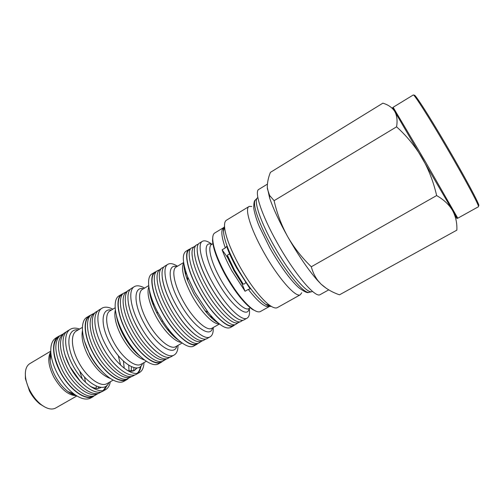<?xml version="1.0" encoding="UTF-8"?>
<svg xmlns="http://www.w3.org/2000/svg" width="504" height="504" viewBox="0 0 504 504"><rect width="100%" height="100%" fill="white"/><g stroke="black" fill="none" stroke-linecap="round" stroke-linejoin="round"><path stroke-width="0.76" d="M478.428 206.753L478.479 206.722C479.594 206.281 465.482 179.815 447.35 148.768C429.238 117.715 413.696 93.379 413.261 94.979L393.126 107.283L425.338 161.614L457.783 218.219M227.323 256.668L233.982 270.465L242.153 283.569M227.361 255.698L234.328 270.257L242.985 284.054M153.077 302.041L151.528 300.371M152.857 301.48L151.389 299.924M151.395 297.417L150.419 296.434M134.184 286.744L131.796 288.187C125.187 291.268 127.203 308.851 136.993 326.756C147.502 346.695 164.373 360.952 171.203 356.681L171.593 356.46M144.591 288.074C140.477 285.718 137.132 285.201 134.562 286.518C128.01 289.567 130.095 307.131 139.898 325.061C150.425 345.019 167.252 359.327 174.019 355.093C176.69 353.619 178.013 350.381 177.994 345.385M154.854 272.173L152.076 273.848C145.902 276.709 148.025 293.693 157.62 311.976L162.912 321.174C173.937 338.713 187.841 349.555 193.687 346.091L194.065 345.876M156.24 271.536L155.219 271.952C148.85 274.837 151.547 293.051 161.948 311.963C173.143 333.018 190.361 348.421 196.888 344.289L198.173 343.344M211.913 244.27C207.85 241.196 204.731 240.181 202.551 241.233C197.045 243.526 201.146 262.168 212.335 282.297C224.456 304.668 241.498 321.804 246.998 318.207C249.234 316.984 249.997 313.709 249.285 308.385M202.243 241.416L199.672 242.972C194.097 245.316 198.116 263.976 209.286 284.08C221.382 306.426 238.48 323.499 244.062 319.857L244.383 319.681M235.79 317.596C227.241 311.478 218.377 300.34 209.198 284.174C202.016 270.799 198.034 259.9 197.247 251.477M242.997 320.191L240.521 321.703C234.322 323.921 217.948 307.125 206.388 285.774C195.766 266.629 191.564 248.529 196.283 245.07L198.507 243.974M238.65 322.434L237.737 322.793C231.531 325.011 215.265 308.429 203.843 287.305C193.347 268.367 189.239 250.425 193.964 246.954L194.134 246.815M238.764 322.39L235.337 324.614C228.999 326.882 212.549 310.199 201.039 288.899C190.462 269.804 186.386 251.685 191.205 248.144L194.355 246.639M233.497 325.332L232.564 325.697C226.22 327.965 209.884 311.491 198.513 290.424C188.055 271.536 184.073 253.575 188.899 250.016L189.069 249.877M189.032 249.398L186.127 251.156C181.931 253.94 182.442 262.515 187.664 276.866L194.96 292.459L208.19 312.461C218.137 324.406 225.49 329.459 230.246 327.625L230.593 327.43M190.354 248.831L189.359 249.203C183.538 251.698 187.28 270.434 198.381 290.455C210.382 312.726 227.682 329.566 233.547 325.773L234.738 324.847M186.701 274.264L185.062 272.557M177.496 266.225C173.54 263.705 170.402 263.025 168.078 264.197C161.992 266.906 165.016 285.031 175.499 304.038C186.808 325.193 203.792 340.861 209.992 336.911C212.404 335.588 213.482 332.457 213.224 327.518M187.708 280.218L187.381 279.815M167.731 264.405L165.23 265.91C159.081 268.657 162.036 286.808 172.5 305.796C183.784 326.926 200.819 342.537 207.094 338.543L207.453 338.341M156.643 351.88C149.468 345.99 142.903 337.636 136.949 326.825C132.445 318.333 129.597 310.54 128.413 303.452M150.595 297.139L151.673 298.248M170.094 357.109L167.473 358.59C160.089 361.236 144.22 347.187 134.278 328.343C125.087 311.485 122.692 294.651 128.249 290.411L130.448 289.22M152.315 302.683L154.419 305.273M165.942 359.188L164.852 359.61C157.487 362.244 141.756 348.384 131.935 329.755C122.856 313.091 120.532 296.421 126.069 292.188L126.271 292.024M166.263 359.062L162.584 361.343C155.093 364.02 139.167 350.072 129.27 331.273C120.116 314.458 117.816 297.612 123.448 293.303L126.743 291.64M161.078 361.929L159.97 362.357C152.504 365.028 136.716 351.256 126.939 332.678C117.898 316.058 115.668 299.376 121.281 295.073L121.483 294.909M117.413 319.246L117.041 318.912M117.3 318.875L116.966 318.585M101.89 308.272L99.32 309.815C92.358 313.167 93.555 330.151 102.696 347.004C112.468 365.791 129.087 378.781 136.351 374.289L136.767 374.056M112.833 309.173C108.587 306.961 105.071 306.583 102.287 308.032C95.382 311.346 96.642 328.312 105.802 345.19C115.599 363.995 132.168 377.042 139.375 372.588C142.267 370.976 143.804 367.655 143.98 362.615M121.672 294.279L119.297 295.709C112.436 298.954 114.162 316.613 123.871 334.429C134.278 354.281 151.357 368.285 158.483 363.85L158.886 363.623M123.083 293.599L122.069 294.046C115.258 297.253 117.048 314.893 126.775 332.728C137.208 352.605 154.243 366.66 161.299 362.263L162.634 361.33M70.201 329.377L68.034 330.674C60.814 334.228 61.312 350.57 69.835 366.408C78.907 384.067 95.18 395.886 102.772 391.243L103.2 391.003M79.607 329.055C76.079 327.776 73.086 327.802 70.617 329.125C63.441 332.653 63.989 348.982 72.526 364.833C81.623 382.511 97.858 394.374 105.393 389.762C108.007 388.332 109.645 385.654 110.313 381.736M89.447 315.756L87.205 317.104C80.01 320.601 80.949 337.642 90.014 354.413C99.704 373.118 116.5 385.888 124.028 381.251L124.457 381.011M90.859 315.05L89.863 315.504C82.719 318.969 83.714 335.998 92.799 352.787C102.501 371.511 119.259 384.325 126.731 379.726L128.06 378.832M80.287 381.314L69.835 366.446L65.174 355.389M101.695 391.709L98.847 393.233C90.802 396.1 75.789 384.407 67.284 367.895C59.346 351.25 58.357 339.627 64.323 333.024L66.667 331.645M97.568 393.725L96.371 394.185C88.376 397.032 73.508 385.503 65.123 369.199C57.286 352.762 56.341 341.265 62.275 334.713L62.496 334.53M98.135 393.504L94.229 395.835C86.102 398.733 71.051 387.116 62.578 370.642C54.678 354.041 53.745 342.411 59.787 335.752L63.22 333.931M86.474 347.388L86.953 347.987M92.975 396.32L91.766 396.787C83.683 399.666 68.783 388.206 60.43 371.946C52.636 355.547 51.742 344.043 57.746 337.434L57.966 337.252M25.332 373.269L25.414 378.712L29.509 391.085C32.351 396.434 35.809 400.749 39.898 404.032L45.089 407.169M50.759 351.149L29.963 363.548C26.258 365.797 24.791 370.402 25.553 377.364C26.139 381.667 27.607 386.096 29.95 390.644C32.999 396.39 36.723 401.026 41.108 404.548C46.784 408.839 51.572 410.036 55.478 408.133L55.837 407.931M58.401 336.458L56.139 337.819C51.981 340.294 50.242 345.561 50.923 353.632C51.616 359.944 53.783 366.622 57.431 373.653C62.105 382.353 67.662 389.157 74.088 394.065C80.797 398.885 86.329 400.22 90.682 398.078L91.123 397.832M57.746 337.434L59.787 335.752L58.829 336.2C51.452 339.854 51.767 356.24 60.234 372.015C69.25 389.617 85.642 401.279 93.416 396.535L90.682 398.078M267.391 184.143L258.98 189.29C253.789 190.978 261.5 214.95 277.137 242.663C294.229 273.464 315.202 298.192 320.034 294.689L320.323 294.525M267.296 187.457L269.621 197.927C273.111 208.391 279.109 221.256 287.608 236.527C298.135 255.005 308.007 269.527 317.224 280.092L320.985 284.054L326.51 288.483M251.786 206.457L249.159 206.426C244.339 208.146 250.463 228.614 263.479 251.748C277.66 277.439 295.697 297.977 300.296 294.777L301.738 292.761M248.894 206.59L226.611 220.109C225.055 220.928 224.362 223.121 224.538 226.68C225.307 235.897 230.265 248.944 239.4 265.835C249.329 283.853 262.187 300.321 270.188 305.657C273.294 307.761 275.644 308.435 277.244 307.679L277.553 307.503M212.846 236.534L212.524 240.458C213.142 248.831 217.363 260.272 225.181 274.781C234.801 291.659 243.848 303.181 252.315 309.355L256.473 311.39M223.562 227.663L214.912 232.892C213.305 233.749 212.581 235.966 212.726 239.532C213.356 248.037 217.652 259.673 225.616 274.447C235.412 291.627 244.61 303.351 253.21 309.626C256.334 311.699 258.716 312.341 260.36 311.554L260.663 311.384M248.302 289.397L250.192 288.943L236.634 267.939C232.394 260.259 229.062 253.077 226.63 246.406L225.313 247.886L222.119 249.789L227.493 257.437L233.843 270.415L241.718 283.147L245.057 291.255L248.302 289.397C258.281 302.192 265.337 307.875 269.476 306.438L270.352 305.764M245.057 291.255L231.84 270.805C227.726 263.327 224.488 256.322 222.119 249.789M245.637 282.593L245.139 283.324C243.936 284.445 242.808 284.401 241.756 283.191L241.718 283.147M227.493 257.437L227.449 257.298C226.976 255.704 227.506 254.69 229.037 254.243L229.774 254.199M393.252 109.368C391.759 106.653 392.232 107.302 394.67 111.315L452.554 210.489C455.742 216.525 457.178 223.083 456.857 230.152L339.482 294.821C332.136 292.263 325.968 288.679 320.985 284.054L317.74 280.382C314.786 276.375 312.637 271.839 311.302 266.767C301.909 257.695 294.008 247.615 287.608 236.527C281.415 225.137 276.91 213.186 274.107 200.674L269.596 195.439L267.41 188.861C267 183.935 267.996 178.441 270.39 172.381L382.857 103.181C388.149 104.737 392.087 107.447 394.67 111.315C396.969 115.378 397.606 120.544 396.572 126.825C406.501 135.765 415 146.091 422.069 157.802C428.734 169.558 433.591 182.146 436.634 195.565C443.753 199.647 449.058 204.624 452.554 210.489C457.166 218.616 458.231 220.651 455.742 216.607M311.302 266.767L436.634 195.565M274.107 200.674L396.572 126.825M98.519 386.914L98.305 388.288M96.125 388.275L96.258 386.102M106.646 385.692L103.207 390.518M91.237 386.959C95.01 388.691 98.148 388.905 100.655 387.62L101.09 387.368M131.412 366.729L131.242 371.228M131.569 376.608L125.238 379.896C117.4 382.694 102.022 370.131 92.975 352.724C84.584 337.182 83.053 321.193 88.918 316.638L90.147 315.8M129.011 370.957L128.74 365.274M104.227 390.254L107.32 385.043M90.115 386.184C94.437 388.508 98.015 388.956 100.838 387.513L101.096 387.374M133.963 367.643L133.686 370.824M127.77 378.92C119.902 381.73 104.378 368.991 95.212 351.376C86.713 335.639 85.132 319.486 91.022 314.918L94.387 313.173M135.923 367.951L135.721 369.482M131.777 376.412L129.975 377.225C122.239 379.991 106.898 367.34 97.814 349.896C89.391 334.31 87.778 318.326 93.574 313.834L94.809 312.997M135.255 374.743L132.52 376.242C124.746 379.021 109.267 366.2 100.069 348.541C91.533 332.76 89.863 316.613 95.691 312.108L97.946 310.829M140.395 366.591C139.936 369.621 138.846 371.851 137.126 373.294M118.112 367.466C112.291 362.13 107.15 355.326 102.677 347.061C99.427 340.906 97.152 334.984 95.861 329.295M128.123 370.881L134.196 370.623L136.855 367.951M117.281 319.908L117.797 320.437M119.253 326.17L120.733 328.022M137.964 373.124C139.551 371.543 140.534 369.205 140.9 366.118M127.487 370.509C130.234 371.461 132.533 371.467 134.385 370.516L136.987 367.939M167.87 328.35L169.092 331.474M172.633 334.202L173.074 335.702M170.717 333.295L170.024 331.115M206.275 312.228L205.852 311.151M211.447 317.829L210.76 315.542M201.978 340.994L198.425 343.249C191.438 345.75 175.203 330.485 164.524 310.458C154.678 292.528 151.553 275.02 156.832 271.051L160.826 269.142M198.425 343.249L195.735 344.295C188.754 346.796 172.645 331.726 162.099 311.919C152.365 294.191 149.323 276.847 154.596 272.878L155.919 272.066M201.764 341.076L200.756 341.473C193.901 343.93 177.855 328.759 167.259 308.908C157.487 291.123 154.337 273.798 159.522 269.905L160.852 269.098M205.991 338.934L203.452 340.421C196.598 342.877 180.426 327.512 169.697 307.434C159.812 289.454 156.58 271.965 161.765 268.071L163.951 266.937M205.367 310.88L205.563 311.359M195.836 335.198C187.746 329.068 179.947 319.297 172.437 305.878C166.635 295.004 163.239 285.566 162.244 277.565M159.529 269.898L161.765 268.071M173.597 336.206L173.212 334.858M171.039 333.642L170.402 331.582M414.483 96.043C412.568 90.317 426.951 112.26 445.801 144.371C464.656 176.457 480.136 205.393 478.8 205.619M255.767 199.603L255.289 200.101C252.094 203.824 258.968 224.179 271.643 246.695C285.579 271.832 303.074 292.95 308.744 292.421L310.042 292.093M257.45 197.795L257.078 198.217C253.89 201.928 260.908 222.535 273.773 245.372C287.923 270.875 305.6 292.314 311.264 291.791L312.348 291.589M212.877 243.69L211.756 244.364C207.245 246.236 210.848 261.797 220.172 278.536C230.271 297.121 244.371 311.554 248.869 308.624L249.127 308.473M143.47 288.748C133.566 286.058 133.251 303.635 144.018 323.165C155.516 345.089 174.157 357.267 176.86 346.027M148.693 285.617L142.67 289.227C137.239 291.74 139.129 306.451 147.332 321.426C156.139 338.077 170.132 350.167 175.732 346.664L176.047 346.487M148.819 286.719C146.664 293.044 149.039 302.935 155.944 316.386C163.466 330.485 174.857 341.989 181.257 342.374M149.524 290.707C150.104 297.139 152.618 304.712 157.053 313.438L161.475 321.124C167.044 329.723 172.595 335.941 178.132 339.791M211.674 244.409C202.715 240.597 204.756 258.691 216.833 280.281C229.893 304.473 247.968 319.511 249.045 308.524M229.528 261.721L229.169 261.229M184.029 264.821C184.023 268.903 185.258 274.195 187.715 280.69L193.857 293.832L205.008 310.678C209.696 316.449 213.91 320.399 217.665 322.522M183.677 262.855C180.791 268.449 183.475 279.254 191.747 295.268C200.617 311.73 213.532 324.885 219.202 323.795M185.126 269.325L184.269 268.733M183.632 262.54L176.356 266.906C171.291 269.149 174 284.464 182.845 300.472C192.383 318.27 206.621 331.619 211.774 328.337L212.071 328.167M176.759 266.666C167.202 263.447 168.008 281.478 179.512 302.217C191.892 325.477 210.483 339.154 212.48 327.94M212.203 318.541L211.8 316.714M214.376 320.412L214.282 319.347M186.197 272.79L184.817 271.549M111.371 310.048C101.241 307.812 99.968 324.872 110.017 343.23C120.689 363.863 139.236 374.648 142.506 363.453M115.145 307.793L110.225 310.735C104.542 313.45 105.72 327.531 113.318 341.491C121.433 357.04 135.091 367.964 141.007 364.304L141.34 364.115M115.347 309.973C113.809 316.499 115.914 325.376 121.666 336.615C129.156 349.745 136.779 357.55 144.528 360.039M116.582 316.31C117.558 322.182 119.858 328.532 123.474 335.362C128.268 344.119 133.655 350.948 139.621 355.843M78.233 329.874C67.511 328.104 65.331 345.473 75.184 363.586C85.573 383.972 104.876 394.021 108.927 382.523M82.385 327.386L76.671 330.807C70.459 333.85 71.039 348.075 78.466 361.853C86.386 377.212 100.453 387.62 106.974 383.632L107.339 383.424M82.435 330.719C81.15 337.447 83.097 345.914 88.282 356.12C95.073 368.159 102.394 375.606 110.256 378.447M120.595 365.116L118.276 355.635M84.697 341.876L89.958 354.948C93.316 361.198 97.215 366.547 101.663 370.982M124.236 368.254L123.423 361.122M50.784 351.786C47.37 357.449 48.327 365.784 53.663 376.79C60.921 389.258 68.475 395.533 76.331 395.609M82.347 379.065L79.569 370.793M50.81 352.296L50.11 360.366C50.639 365.268 52.309 370.427 55.112 375.839C58.71 382.53 63 387.771 67.983 391.57L75.902 395.338M85.472 382.303L84.533 377.036M224.507 226.05L223.474 231.443C224.167 240.017 228.715 252.069 237.113 267.599C247.42 285.629 256.908 297.851 265.564 304.265C267.952 305.884 269.879 306.596 271.347 306.401M224.406 227.273L223.845 227.493M223.726 227.569L223.808 227.518C220.752 229.465 221.256 236.256 225.313 247.886M312.631 291.501L308.744 292.421C307.629 293.252 304.454 291.791 299.212 288.03C291.961 281.957 280.709 267.158 269.873 247.987L259.428 226.787C255.874 218.66 253.695 209.381 253.758 207.806C253.72 203.15 254.237 200.579 255.289 200.101L257.821 197.455M227.436 255.427L234.461 270.106L243.262 284.13M175.972 346.525L182.152 343.022M178.517 340.131C173.25 336.729 167.574 330.397 161.475 321.124L162.912 321.174M149.442 290.329C149.814 296.358 152.353 304.063 157.053 313.438L157.62 311.976M248.97 308.568L250.268 307.831M193.964 246.954L196.283 245.07M188.899 250.016L191.205 248.144M183.966 264.512C183.67 264.776 184.382 272.79 187.715 280.69L187.664 276.866M218.024 322.831C218.131 323.203 211.648 319.221 205.008 310.678L208.19 312.461M211.844 316.764L212.26 318.591M211.97 328.23L219.448 323.99M126.069 292.188L128.249 290.411M121.281 295.073L123.448 293.303M141.29 364.146L146.324 361.286M140.024 356.227C134.095 351.553 128.577 344.604 123.461 335.387C119.662 328.154 117.331 321.647 116.468 315.863M107.295 383.45L113.135 380.136M102.306 371.669C97.663 367.208 93.542 361.645 89.945 354.98L84.458 341.095M62.275 334.713L64.323 333.024M25.414 378.712L25.553 377.364M75.827 395.287C73.697 395.079 71.083 393.838 67.983 391.57L74.088 394.065M50.822 352.416C50.016 354.268 49.783 356.92 50.11 360.366L50.923 353.632M223.808 227.506C223.48 227.102 223.367 228.413 223.474 231.443L224.538 226.68M212.524 240.458L212.726 239.532M260.36 311.554L269.476 306.438L265.564 304.265L270.188 305.657M317.224 280.092L317.74 280.382M269.621 197.927L269.596 195.439M252.315 309.355L253.21 309.626M277.244 307.679L300.296 294.777M320.034 294.689L328.728 289.863M55.478 408.133L76.866 395.942M39.898 404.032L41.108 404.548M91.766 396.787L94.229 395.835M96.371 394.185L98.847 393.233M124.028 381.251L126.731 379.726M102.772 391.243L105.393 389.762M132.52 376.242L129.975 377.225M93.574 313.834L95.691 312.108M88.918 316.638L91.022 314.918M158.483 363.85L161.299 362.263M136.351 374.289L139.375 372.588M159.97 362.357L162.584 361.343M164.852 359.61L167.473 358.59M207.094 338.543L209.992 336.911M186.165 272.708L184.798 271.454M230.246 327.625L233.547 325.773M232.564 325.697L235.337 324.614M237.737 322.793L240.521 321.703M244.062 319.857L246.998 318.207M203.452 340.421L200.756 341.473M154.596 272.878L156.832 271.051M193.687 346.091L196.888 344.289M171.203 356.681L174.019 355.093M456.189 216.947L457.304 217.224M393.259 109.015L393.567 107.913M478.479 206.722L457.783 218.213"/></g></svg>
